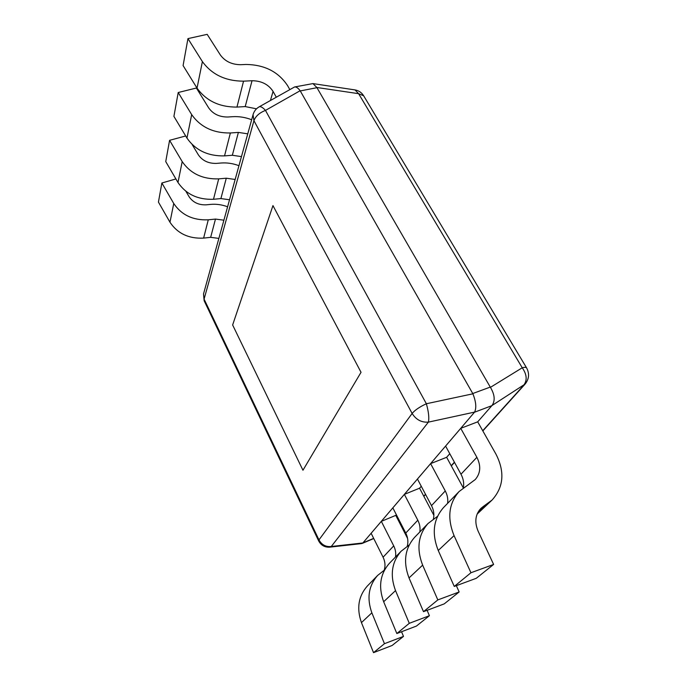 <?xml version="1.0" encoding="UTF-8"?>
<svg xmlns="http://www.w3.org/2000/svg" width="687" height="687" viewBox="0 0 687 687"><rect width="100%" height="100%" fill="white"/><g stroke="black" fill="none" stroke-linecap="round" stroke-linejoin="round"><path stroke-width="1.03" d="M272.962 205.593L361.036 372.302L302.958 470.243L232.635 324.968L272.962 205.593L361.036 372.302L302.958 470.243L232.635 324.968L272.962 205.593M204.082 299.103L203.515 293.95L204.142 300.743L204.082 299.103L318.966 539.896L318.648 540.884C321.061 545.358 324.771 547.445 329.777 547.153L331.263 546.5C325.844 547.058 321.748 544.86 318.966 539.896L412.14 413.454C416.039 419.688 421.449 422.582 428.37 422.136C429.323 418.074 428.654 411.942 426.369 403.75C419.68 406.85 414.939 410.087 412.14 413.454L253.941 120.689C255.581 116.215 259.428 112.78 265.483 110.401C262.735 107.378 260.605 106.202 259.085 106.88C256.036 108.666 254.018 111.285 253.039 114.729L253.941 120.689L204.082 299.103M329.777 547.153L361.542 543.597L362.856 542.97L474.588 412.106C476.606 407.846 476.039 401.74 472.905 393.806L300.142 90.727C298.089 87.988 296.226 86.734 294.56 86.974L259.085 106.88M294.56 86.974L312.937 83.599L316.844 87.489L490.424 387.356C494.82 394.742 495.336 400.804 491.978 405.536L477.697 421.835L495.988 454.184C504.988 471.866 503.665 487.169 492.021 500.093L483.15 506.577L479.311 510.201M449.77 453.721L446.636 457.293L463.278 487.847M421.268 486.267L419.568 488.199L433.883 515.336M396.347 514.709L395.772 515.37L407.589 538.428M491.978 405.536L525.117 384.059C529.11 379.035 529.617 373.659 526.628 367.949C526.165 367.193 524.705 367.141 522.249 367.777C526.972 374.604 527.401 380.495 523.546 385.459L482.729 430.74M363.663 95.794C361.628 92.522 358.734 90.555 354.99 89.911L358.614 93.681L363.663 95.794L526.628 367.949M175.906 178.946L161.874 183L158.431 202.09L169.972 222.245C177.555 233.554 188.77 238.844 203.618 238.106L210.651 237.341L215.478 219.076L223.902 220.192M218.87 238.398L210.651 237.341M227.603 206.787C222.013 204.683 216.336 203.884 210.583 204.4L206.203 204.829C198.68 205.121 192.978 202.425 189.097 196.74L185.919 191.33M215.478 219.076L208.273 219.814L203.618 238.106M161.874 183L173.751 203.515C181.548 215.048 193.056 220.475 208.273 219.814M185.688 135.974L169.586 140.32L165.739 161.591L177.985 182.502C186.04 194.258 197.873 199.848 213.494 199.282L220.896 198.577L226.281 178.208L235.152 179.47M229.544 199.762L220.896 198.577M238.956 165.704C233.056 163.463 227.079 162.561 221.016 163.017L216.414 163.394C208.496 163.6 202.467 160.741 198.345 154.841L192.137 144.528M226.281 178.208L218.689 178.869L213.494 199.282M169.586 140.32L182.201 161.608C190.497 173.596 202.656 179.35 218.689 178.869M251.657 119.736C245.414 117.331 239.102 116.318 232.704 116.687L227.844 117.005C219.479 117.082 213.099 114.059 208.693 107.911L196.396 88.022L178.216 92.513L173.905 116.378L186.95 138.087C195.52 150.316 208.049 156.258 224.537 155.889L232.343 155.271L238.38 132.411L247.758 133.845M241.463 156.619L232.343 155.271M238.38 132.411L230.368 132.977L224.537 155.889M178.216 92.513L191.682 114.626C200.535 127.104 213.425 133.218 230.368 132.977M289.794 89.533L287.587 85.635C278.364 71.749 264.461 64.698 245.877 64.466L240.733 64.698C231.871 64.63 225.087 61.401 220.372 55.003L207.182 34.35L187.946 38.618L183.085 65.566L197.032 88.116C206.203 100.86 219.505 107.181 236.955 107.086L245.207 106.579L252.035 80.731C261.421 80.808 268.437 84.364 273.074 91.414L276.277 97.168M256.5 108.812L245.207 106.579M252.035 80.731L243.542 81.169L236.955 107.086M187.946 38.618L202.39 61.59C211.871 74.591 225.594 81.118 243.542 81.169M477.697 421.835L460.737 428.336L476.872 457.302C481.14 465.803 480.617 473.214 475.275 479.535L459.088 491.54C448.714 503.485 447.039 518.187 454.064 535.62L470.947 572.743L493.618 564.448L478.083 531.077C474.339 521.991 475.31 514.4 480.977 508.32L483.15 506.577M460.737 428.336L445.597 446.078L460.986 474.219C463.373 478.702 464.172 483.219 463.373 487.779M470.947 572.743L454.262 586.432L438.246 550.485C431.582 533.584 433.325 519.295 443.467 507.624L459.088 491.54M493.618 564.448L476.254 578.308L454.262 586.432M456.34 585.668L459.156 591.962L437.825 599.914L422.642 565.135C416.348 548.767 418.143 534.89 428.044 523.511L437.576 516.298M446.636 457.293L430.603 463.639L445.27 490.956C447.409 495.026 448.19 499.166 447.606 503.365M430.603 463.639L417.447 479.045L431.496 505.632C433.78 510.072 434.416 514.537 433.411 519.02M437.825 599.914L423.484 611.67L409.023 577.93C403.029 562.035 404.866 548.535 414.544 537.414L428.044 523.511M459.156 591.962L444.214 603.89L423.484 611.67M427.099 610.322L429.409 615.707L409.289 623.315L395.523 590.605C389.821 575.199 391.693 562.069 401.148 551.214L409.237 544.954M419.568 488.199L404.368 494.365L417.808 520.214C419.766 524.061 420.435 527.985 419.826 531.978M404.368 494.365L392.844 507.865L405.751 533.06C407.932 537.449 408.43 541.854 407.245 546.268M409.289 623.315L396.837 633.534L383.664 601.743C378.219 586.758 380.117 573.954 389.366 563.357L401.148 551.214M429.409 615.707L416.425 626.072L396.837 633.534M401.552 631.739L403.492 636.394L384.454 643.693L371.865 612.83C366.66 598.265 368.584 585.805 377.618 575.448L384.583 569.952M395.772 515.37L381.328 521.356L393.72 545.882C395.523 549.523 396.107 553.25 395.48 557.054M381.328 521.356L371.135 533.284L383.08 557.217C385.158 561.545 385.536 565.873 384.205 570.201M384.454 643.693L373.53 652.65L361.448 622.602C356.467 608.424 358.399 596.264 367.244 586.131L377.618 575.448M403.492 636.394L392.088 645.497L373.53 652.65M362.856 542.97L331.263 546.5L428.37 422.136L474.588 412.106M472.905 393.806L426.369 403.75L265.483 110.401L300.142 90.727M316.947 87.687L300.271 90.924M490.26 387.09L472.768 393.531M491.849 405.673L474.485 412.234M373.676 538.368L362.934 542.893M399.121 520.119L398.46 520.617M454.399 462.179L451.222 465.709M425.493 494.262L423.776 496.169M316.844 87.489L358.614 93.681L522.249 367.777L490.424 387.356M173.751 203.515L169.972 222.245M182.201 161.608L177.985 182.502M191.682 114.626L186.95 138.087M270.42 100.474L273.074 91.414M202.39 61.59L197.032 88.116M477.542 513.12L487.822 503.459M476.872 457.302L460.986 474.219M438.246 550.485L454.064 535.62M445.27 490.956L431.496 505.632M409.023 577.93L422.642 565.135M417.808 520.214L405.751 533.06M383.664 601.743L395.523 590.605M393.72 545.882L383.08 557.217M361.448 622.602L371.865 612.83M253.039 114.729L203.515 293.95M373.762 538.548L362.143 543.443M399.138 520.153L398.486 520.652M525.117 384.059L482.841 430.938M454.502 462.368L451.325 465.898M425.588 494.434L423.862 496.34M354.99 89.911L312.937 83.599M204.142 300.743L318.648 540.884M477.122 514.082L492.021 500.093"/></g></svg>
